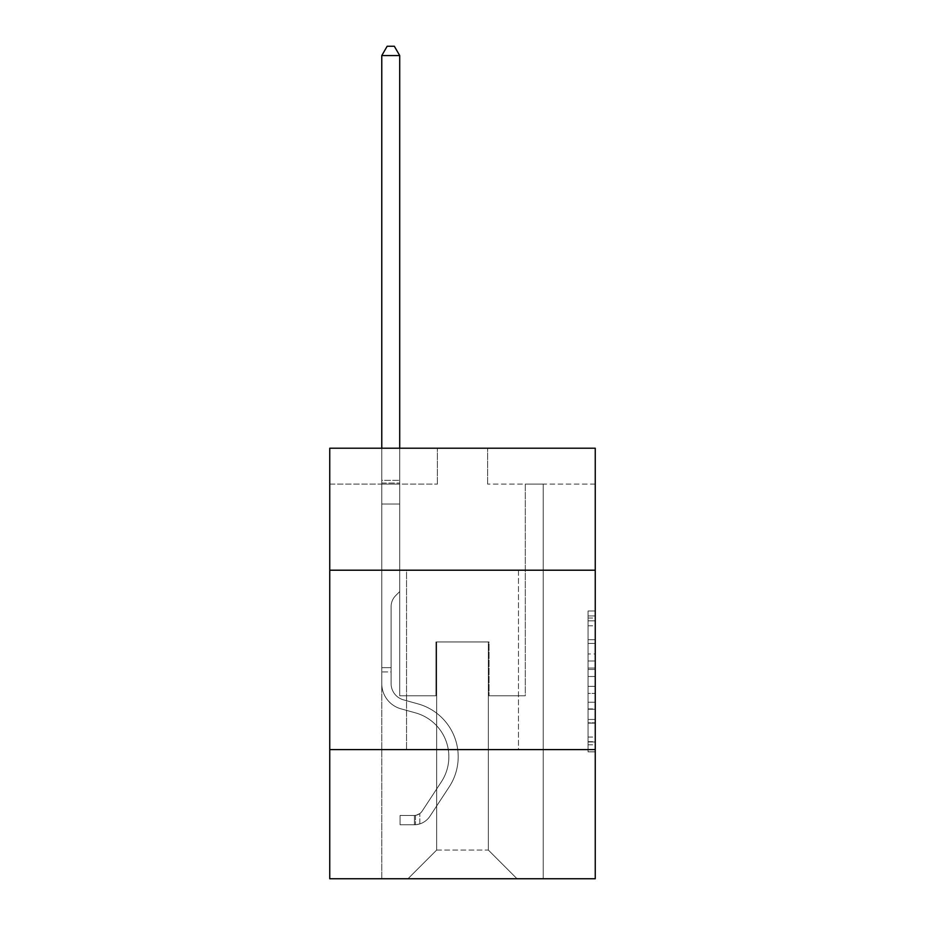 <?xml version="1.0" encoding="UTF-8"?>
<svg xmlns="http://www.w3.org/2000/svg" width="925" height="925" viewBox="0 0 925 925"><rect width="100%" height="100%" fill="white"/><g stroke="black" fill="none" stroke-linecap="round" stroke-linejoin="round"><path stroke-width="0.69" stroke-dasharray="4.62 3.47" d="M588.069 653.952L588.069 676.499L595.249 676.499L595.249 744.81L595.249 618.039L595.249 676.499L588.069 676.499L588.069 615.923L588.069 751.852L588.069 610.997L588.069 742L595.249 742L588.069 742L595.249 742L588.069 742L588.069 719.453L588.069 751.852L595.249 751.852L595.249 610.997L595.249 741.642L595.249 686.35L588.069 686.35L595.249 686.35L595.249 719.453L595.249 620.848L588.069 620.848L595.249 620.848L595.249 751.852L595.249 618.039L595.249 751.852L588.069 751.852L588.069 610.997L595.249 610.997L595.249 618.039L595.249 610.997L595.249 618.039L595.249 610.997L595.249 615.923L595.249 610.997L588.069 610.997L588.069 620.848L595.249 620.848L588.069 620.848L588.069 653.952L595.249 653.952M518.474 570.205L518.474 749.597L406.526 749.597L518.474 749.597L406.526 749.597L518.474 749.597L518.474 570.205L406.526 570.205L406.526 749.597L406.526 570.205L518.474 570.205M595.249 668.047L595.249 660.993L595.249 668.047L588.069 668.047L588.069 639.695L588.069 723.153L588.069 702.202L595.249 702.202L588.069 702.202L588.069 751.852L595.249 751.852L588.069 751.852L595.249 751.852L588.069 751.852L588.069 610.997L595.249 610.997L588.069 610.997L595.249 610.997L588.069 610.997L588.069 668.047L595.249 668.047M595.249 749.597L595.249 878.75L329.751 878.75L329.751 749.597L595.249 749.597L595.249 448.22L487.614 448.22L595.249 448.22L595.249 484.099L595.249 448.22L329.751 448.22L437.386 448.22L329.751 448.22L329.751 484.099L437.386 484.099L329.751 484.099L329.751 448.22L329.751 570.205L595.249 570.205L329.751 570.205L329.751 749.597L595.249 749.597L329.751 749.597M381.771 878.75L543.229 878.75L543.229 484.099L525.284 484.099L543.229 484.099L525.284 484.099L543.229 484.099L525.284 484.099L543.229 484.099L525.284 484.099L543.229 484.099L525.284 484.099L543.229 484.099L525.284 484.099L543.229 484.099L525.284 484.099L543.229 484.099L525.284 484.099L543.229 484.099L525.284 484.099L543.229 484.099L525.284 484.099L543.229 484.099L543.229 878.75L543.229 484.099L543.229 878.75L543.229 484.099L543.229 878.75L543.229 484.099L543.229 878.75L543.229 484.099L543.229 878.75L543.229 484.099L543.229 878.75L543.229 484.099L543.229 878.75L543.229 484.099L543.229 878.75L543.229 484.099L543.229 878.75L543.229 484.099L543.229 878.75L381.771 878.75L407.971 878.75L381.771 878.75L407.971 878.75L381.771 878.75L407.971 878.75L381.771 878.75L407.971 878.75L381.771 878.75L407.971 878.75L381.771 878.75L407.971 878.75L381.771 878.75L407.971 878.75L381.771 878.75L407.971 878.75L381.771 878.75L407.971 878.75L381.771 878.75L381.771 484.099L399.716 484.099L381.771 484.099L399.716 484.099L381.771 484.099L399.716 484.099L381.771 484.099L399.716 484.099L381.771 484.099L399.716 484.099L381.771 484.099L399.716 484.099L381.771 484.099L399.716 484.099L381.771 484.099L399.716 484.099L381.771 484.099L399.716 484.099L381.771 484.099L399.716 484.099L381.771 484.099L381.771 878.75M595.249 484.099L487.614 484.099L595.249 484.099M436.669 850.052L436.669 641.962L436.669 850.052L436.669 641.962L488.331 641.962L488.331 850.052L436.669 850.052L407.971 878.75L436.669 850.052L436.669 641.962L436.669 850.052L436.669 641.962L435.953 641.962L435.953 695.773L399.716 695.773L399.716 484.099L399.716 695.773L399.716 484.099L399.716 695.773L399.716 484.099L399.716 695.773L399.716 484.099L399.716 695.773L399.716 484.099L399.716 695.773L399.716 484.099L399.716 695.773L399.716 484.099L399.716 695.773L399.716 484.099L399.716 695.773L399.716 484.099L399.716 695.773L399.716 484.099L399.716 695.773L435.953 695.773L399.716 695.773L435.953 695.773L399.716 695.773L435.953 695.773L399.716 695.773L435.953 695.773L399.716 695.773L435.953 695.773L399.716 695.773L435.953 695.773L399.716 695.773L435.953 695.773L399.716 695.773L435.953 695.773L399.716 695.773L435.953 695.773L399.716 695.773L435.953 695.773L435.953 641.962L435.953 695.773L435.953 641.962L435.953 695.773L435.953 641.962L435.953 695.773L435.953 641.962L435.953 695.773L435.953 641.962L435.953 695.773L435.953 641.962L435.953 695.773L435.953 641.962L435.953 695.773L435.953 641.962L435.953 695.773L435.953 641.962L435.953 695.773L435.953 641.962L436.669 641.962L435.953 641.962L436.669 641.962L435.953 641.962L436.669 641.962L435.953 641.962L436.669 641.962L435.953 641.962L436.669 641.962L435.953 641.962L436.669 641.962L435.953 641.962L436.669 641.962L435.953 641.962L436.669 641.962L435.953 641.962L436.669 641.962L435.953 641.962L436.669 641.962L436.669 850.052L407.971 878.75L436.669 850.052L436.669 641.962L436.669 850.052L407.971 878.75L436.669 850.052L436.669 641.962L436.669 850.052L407.971 878.75L436.669 850.052L436.669 641.962L436.669 850.052L407.971 878.75L436.669 850.052L436.669 641.962L436.669 850.052L407.971 878.75L436.669 850.052L436.669 641.962L436.669 850.052L407.971 878.75L436.669 850.052L436.669 641.962L436.669 850.052L407.971 878.75L436.669 850.052L436.669 641.962L436.669 850.052L407.971 878.75L436.669 850.052L407.971 878.75L436.669 850.052L488.331 850.052L488.331 641.962L488.331 850.052L517.029 878.75L488.331 850.052L488.331 641.962L488.331 850.052L517.029 878.75L488.331 850.052L488.331 641.962L488.331 850.052L517.029 878.75L488.331 850.052L488.331 641.962L488.331 850.052L517.029 878.75L488.331 850.052L488.331 641.962L488.331 850.052L517.029 878.75L488.331 850.052L488.331 641.962L488.331 850.052L517.029 878.75L488.331 850.052L488.331 641.962L488.331 850.052L517.029 878.75L488.331 850.052L488.331 641.962L488.331 850.052L517.029 878.75L488.331 850.052L488.331 641.962L488.331 850.052L517.029 878.75L488.331 850.052L488.331 641.962L488.331 850.052L517.029 878.75L488.331 850.052L488.331 641.962L436.669 641.962L436.669 850.052L407.971 878.75L436.669 850.052M489.047 641.962L488.331 641.962L489.047 641.962L488.331 641.962L489.047 641.962L488.331 641.962L489.047 641.962L488.331 641.962L489.047 641.962L488.331 641.962L489.047 641.962L488.331 641.962L489.047 641.962L488.331 641.962L489.047 641.962L488.331 641.962L489.047 641.962L488.331 641.962L489.047 641.962L488.331 641.962L489.047 641.962L489.047 695.773L489.047 641.962M517.029 878.75L488.331 850.052L517.029 878.75M487.614 484.099L487.614 448.22L487.614 484.099M437.386 484.099L437.386 448.22L437.386 484.099M525.284 484.099L525.284 695.773L489.047 695.773L525.284 695.773L489.047 695.773L525.284 695.773L489.047 695.773L525.284 695.773L489.047 695.773L525.284 695.773L489.047 695.773L525.284 695.773L489.047 695.773L525.284 695.773L489.047 695.773L525.284 695.773L489.047 695.773L525.284 695.773L489.047 695.773L525.284 695.773L489.047 695.773L525.284 695.773L525.284 484.099M595.249 570.205L329.751 570.205M588.069 676.499L595.249 676.499L588.069 676.499M588.069 615.923L588.069 610.997L588.069 615.923L595.249 615.923L588.069 615.923M588.069 722.807L588.069 693.403L588.069 722.807L595.249 722.807L588.069 722.807M588.069 693.403L588.069 686.35L595.249 686.35L588.069 686.35L588.069 693.403L595.249 693.403L588.069 693.403M588.069 639.695L588.069 620.848L588.069 639.695L595.249 639.695L588.069 639.695M588.069 610.997L595.249 610.997L588.069 610.997L588.069 618.039L588.069 610.997L595.249 610.997M588.069 751.852L595.249 751.852L588.069 751.852L588.069 744.81L588.069 751.852M381.771 671.955L381.771 55.581L381.771 504.044L381.771 55.581L399.716 55.581L399.716 480.364L399.716 55.581L381.771 55.581L387.159 46.25L394.328 46.25L387.159 46.25L381.771 55.581L381.771 504.044L381.771 55.581L399.716 55.581L394.328 46.25L399.716 55.581L399.716 504.044L381.771 504.044L381.771 55.581L387.159 46.25L394.328 46.25L387.159 46.25L381.771 55.581L381.771 504.044L381.771 55.581L399.716 55.581L381.771 55.581L387.159 46.25L394.328 46.25L399.716 55.581L394.328 46.25L387.159 46.25L381.771 55.581L381.771 504.044L381.771 55.581L399.716 55.581L399.716 480.364L399.716 55.581L381.771 55.581L387.159 46.25L394.328 46.25L399.716 55.581L394.328 46.25L387.159 46.25L381.771 55.581L381.771 504.044L399.716 504.044L399.716 591.584L395.669 595.631A15.586 15.586 0 0 0 391.102 606.661A15.586 15.586 0 0 1 395.669 595.631L399.716 591.584L399.716 480.364L399.716 504.044L381.771 504.044L381.771 683.587A26.189 26.189 0 0 0 400.93 708.816A26.189 26.189 0 0 1 381.771 683.587L381.771 504.044L399.716 504.044L399.716 591.584L395.669 595.631A15.586 15.586 0 0 0 391.102 606.661A15.586 15.586 0 0 1 395.669 595.631L399.716 591.584L399.716 55.581L399.716 504.044L381.771 504.044L381.771 683.587A26.189 26.189 0 0 0 400.93 708.816A26.189 26.189 0 0 1 381.771 683.587L381.771 504.044L399.716 504.044L399.716 591.584L395.669 595.631A15.586 15.586 0 0 0 391.102 606.661A15.586 15.586 0 0 1 395.669 595.631L399.716 591.584L399.716 55.581L381.771 55.581L399.716 55.581L394.328 46.25L399.716 55.581L399.716 504.044L381.771 504.044L381.771 683.587A26.189 26.189 0 0 0 400.93 708.816A26.189 26.189 0 0 1 381.771 683.587L381.771 504.044L399.716 504.044L399.716 591.584L395.669 595.631A15.586 15.586 0 0 0 391.102 606.661A15.586 15.586 0 0 1 395.669 595.631L399.716 591.584L399.716 55.581L381.771 55.581L387.159 46.25L394.328 46.25L387.159 46.25L381.771 55.581L381.771 480.364L381.771 55.581L399.716 55.581L394.328 46.25L399.716 55.581L399.716 504.044L381.771 504.044L381.771 683.587A26.189 26.189 0 0 0 400.93 708.816L415.533 712.886L400.93 708.816A26.189 26.189 0 0 1 381.771 683.587L381.771 504.044L399.716 504.044L399.716 591.584L395.669 595.631A15.586 15.586 0 0 0 391.102 606.661A15.586 15.586 0 0 1 395.669 595.631L399.716 591.584L399.716 55.581L381.771 55.581L387.159 46.25L394.328 46.25L387.159 46.25L381.771 55.581L381.771 483.047L381.771 55.581L399.716 55.581L394.328 46.25L399.716 55.581L399.716 504.044L381.771 504.044L381.771 683.587A26.189 26.189 0 0 0 400.93 708.816A26.189 26.189 0 0 1 381.771 683.587L381.771 504.044L399.716 504.044L399.716 591.584L395.669 595.631A15.586 15.586 0 0 0 391.102 606.661A15.586 15.586 0 0 1 395.669 595.631L399.716 591.584L399.716 55.581L381.771 55.581L387.159 46.25L394.328 46.25L387.159 46.25L381.771 55.581L381.771 683.587A26.189 26.189 0 0 0 400.93 708.816A26.189 26.189 0 0 1 381.771 683.587L381.771 504.044L399.716 504.044L399.716 591.584L395.669 595.631A15.586 15.586 0 0 0 391.102 606.661A15.586 15.586 0 0 1 395.669 595.631L399.716 591.584L399.716 504.044L381.771 504.044L381.771 683.587A26.189 26.189 0 0 0 400.93 708.816L415.533 712.886L400.93 708.816A26.189 26.189 0 0 1 381.771 683.587L381.771 504.044L399.716 504.044L399.716 483.047L399.716 591.584L395.669 595.631A15.586 15.586 0 0 0 391.102 606.661A15.586 15.586 0 0 1 395.669 595.631L399.716 591.584L399.716 504.044L381.771 504.044L381.771 683.587A26.189 26.189 0 0 0 400.93 708.816A26.189 26.189 0 0 1 381.771 683.587L381.771 504.044L399.716 504.044L399.716 480.364L399.716 591.584L395.669 595.631A15.586 15.586 0 0 0 391.102 606.661A15.586 15.586 0 0 1 395.669 595.631L399.716 591.584L399.716 504.044L381.771 504.044L381.771 683.587A26.189 26.189 0 0 0 400.93 708.816A26.189 26.189 0 0 1 381.771 683.587L381.771 504.044L399.716 504.044L399.716 55.581L394.328 46.25L399.716 55.581L399.716 591.584L395.669 595.631A15.586 15.586 0 0 0 391.102 606.661A15.586 15.586 0 0 1 395.669 595.631L399.716 591.584L399.716 504.044L381.771 504.044L381.771 683.587L381.771 671.955L391.102 671.955L391.102 667.642L381.771 667.642L391.102 667.642L391.102 683.587L391.102 606.661L391.102 683.587A16.858 16.858 0 0 0 403.439 699.832A16.858 16.858 0 0 1 391.102 683.587L391.102 606.661L391.102 683.587L391.102 667.642L381.771 667.642L391.102 667.642L391.102 683.587A16.858 16.858 0 0 0 403.439 699.832A16.858 16.858 0 0 1 391.102 683.587L391.102 606.661L391.102 683.587A16.858 16.858 0 0 0 403.439 699.832A16.858 16.858 0 0 1 391.102 683.587L391.102 606.661L391.102 683.587L391.102 667.642L381.771 667.642L391.102 667.642L391.102 683.587A16.858 16.858 0 0 0 403.439 699.832L418.042 703.902L403.439 699.832A16.858 16.858 0 0 1 391.102 683.587L391.102 606.661L391.102 683.587A16.858 16.858 0 0 0 403.439 699.832A16.858 16.858 0 0 1 391.102 683.587L391.102 606.661L391.102 683.587L391.102 667.642L381.771 667.642L391.102 667.642L391.102 683.587A16.858 16.858 0 0 0 403.439 699.832A16.858 16.858 0 0 1 391.102 683.587L391.102 606.661L391.102 683.587A16.858 16.858 0 0 0 403.439 699.832L418.042 703.902L403.439 699.832A16.858 16.858 0 0 1 391.102 683.587L391.102 606.661L391.102 683.587L391.102 667.642L381.771 667.642L391.102 667.642L391.102 683.587A16.858 16.858 0 0 0 403.439 699.832A16.858 16.858 0 0 1 391.102 683.587L391.102 606.661L391.102 683.587A16.858 16.858 0 0 0 403.439 699.832A16.858 16.858 0 0 1 391.102 683.587L391.102 606.661L391.102 683.587L391.102 671.955L381.771 671.955M414.423 824.788A19.02 19.02 0 0 0 429.963 816.208L449.203 786.886A54.887 54.887 0 0 0 418.042 703.902L403.439 699.832L418.042 703.902A54.887 54.887 0 0 1 449.203 786.886A54.887 54.887 0 0 0 418.042 703.902L403.439 699.832A16.858 16.858 0 0 1 391.102 683.587A16.858 16.858 0 0 0 403.439 699.832A16.858 16.858 0 0 1 391.102 683.587A16.858 16.858 0 0 0 403.439 699.832L418.042 703.902L403.439 699.832A16.858 16.858 0 0 1 391.102 683.587A16.858 16.858 0 0 0 403.439 699.832A16.858 16.858 0 0 1 391.102 683.587A16.858 16.858 0 0 0 403.439 699.832L418.042 703.902L403.439 699.832A16.858 16.858 0 0 1 391.102 683.587A16.858 16.858 0 0 0 403.439 699.832L418.042 703.902A54.887 54.887 0 0 1 449.203 786.886A54.887 54.887 0 0 0 418.042 703.902L403.439 699.832A16.858 16.858 0 0 1 391.102 683.587A16.858 16.858 0 0 0 403.439 699.832A16.858 16.858 0 0 1 391.102 683.587A16.858 16.858 0 0 0 403.439 699.832L418.042 703.902L403.439 699.832A16.858 16.858 0 0 1 391.102 683.587A16.858 16.858 0 0 0 403.439 699.832L418.042 703.902L403.439 699.832A16.858 16.858 0 0 1 391.102 683.587A16.858 16.858 0 0 0 403.439 699.832A16.858 16.858 0 0 1 391.102 683.587A16.858 16.858 0 0 0 403.439 699.832L418.042 703.902A54.887 54.887 0 0 1 449.203 786.886L429.963 816.208L449.203 786.886A54.887 54.887 0 0 0 418.042 703.902L403.439 699.832A16.858 16.858 0 0 1 391.102 683.587A16.858 16.858 0 0 0 403.439 699.832L418.042 703.902A54.887 54.887 0 0 1 449.203 786.886A54.887 54.887 0 0 0 418.042 703.902L403.439 699.832L418.042 703.902A54.887 54.887 0 0 1 449.203 786.886A54.887 54.887 0 0 0 418.042 703.902L403.439 699.832L418.042 703.902A54.887 54.887 0 0 1 449.203 786.886L429.963 816.208L449.203 786.886A54.887 54.887 0 0 0 418.042 703.902L403.439 699.832L418.042 703.902A54.887 54.887 0 0 1 449.203 786.886A54.887 54.887 0 0 0 418.042 703.902L403.439 699.832L418.042 703.902A54.887 54.887 0 0 1 449.203 786.886A54.887 54.887 0 0 0 418.042 703.902L403.439 699.832L418.042 703.902A54.887 54.887 0 0 1 449.203 786.886L429.963 816.208A19.02 19.02 0 0 1 419.811 823.897A19.02 19.02 0 0 0 429.963 816.208L449.203 786.886A54.887 54.887 0 0 0 418.042 703.902L403.439 699.832L418.042 703.902A54.887 54.887 0 0 1 449.203 786.886A54.887 54.887 0 0 0 418.042 703.902A54.887 54.887 0 0 1 449.203 786.886L429.963 816.208L449.203 786.886A54.887 54.887 0 0 0 418.042 703.902A54.887 54.887 0 0 1 449.203 786.886A54.887 54.887 0 0 0 418.042 703.902A54.887 54.887 0 0 1 449.203 786.886L429.963 816.208L449.203 786.886A54.887 54.887 0 0 0 418.042 703.902A54.887 54.887 0 0 1 449.203 786.886L429.963 816.208A19.02 19.02 0 0 1 419.811 823.897C414.273 825.077 414.273 825.077 419.811 823.897C414.273 825.077 414.273 825.077 419.811 823.897A19.02 19.02 0 0 0 429.963 816.208L449.203 786.886A54.887 54.887 0 0 0 418.042 703.902A54.887 54.887 0 0 1 449.203 786.886A54.887 54.887 0 0 0 418.042 703.902A54.887 54.887 0 0 1 449.203 786.886L429.963 816.208L449.203 786.886A54.887 54.887 0 0 0 418.042 703.902A54.887 54.887 0 0 1 449.203 786.886L429.963 816.208L449.203 786.886A54.887 54.887 0 0 0 418.042 703.902A54.887 54.887 0 0 1 449.203 786.886A54.887 54.887 0 0 0 418.042 703.902A54.887 54.887 0 0 1 449.203 786.886L429.963 816.208A19.02 19.02 0 0 1 419.811 823.897C414.273 825.077 414.273 825.077 419.811 823.897C414.273 825.077 414.273 825.077 419.811 823.897A19.02 19.02 0 0 0 429.963 816.208L449.203 786.886A54.887 54.887 0 0 0 418.042 703.902A54.887 54.887 0 0 1 449.203 786.886L429.963 816.208A19.02 19.02 0 0 1 419.811 823.897C414.273 825.077 414.273 825.077 419.811 823.897C414.273 825.077 414.273 825.077 419.811 823.897A19.02 19.02 0 0 0 429.963 816.208L449.203 786.886L429.963 816.208A19.02 19.02 0 0 1 419.811 823.897C414.273 825.077 414.273 825.077 419.811 823.897C414.273 825.077 414.273 825.077 419.811 823.897A19.02 19.02 0 0 0 429.963 816.208L449.203 786.886L429.963 816.208A19.02 19.02 0 0 1 419.811 823.897C414.273 825.077 414.273 825.077 419.811 823.897C414.273 825.077 414.273 825.077 419.811 823.897A19.02 19.02 0 0 0 429.963 816.208L449.203 786.886L429.963 816.208A19.02 19.02 0 0 1 419.811 823.897C414.273 825.077 414.273 825.077 419.811 823.897C414.273 825.077 414.273 825.077 419.811 823.897A19.02 19.02 0 0 0 429.963 816.208L449.203 786.886L429.963 816.208A19.02 19.02 0 0 1 419.811 823.897C414.273 825.077 414.273 825.077 419.811 823.897C414.273 825.077 414.273 825.077 419.811 823.897A19.02 19.02 0 0 0 429.963 816.208L449.203 786.886L429.963 816.208A19.02 19.02 0 0 1 419.811 823.897C414.273 825.077 414.273 825.077 419.811 823.897C414.273 825.077 414.273 825.077 419.811 823.897A19.02 19.02 0 0 0 429.963 816.208L449.203 786.886L429.963 816.208A19.02 19.02 0 0 1 419.811 823.897C414.273 825.077 414.273 825.077 419.811 823.897C414.273 825.077 414.273 825.077 419.811 823.897A19.02 19.02 0 0 0 429.963 816.208A19.02 19.02 0 0 1 414.423 824.788L414.423 815.457A9.689 9.689 0 0 0 422.17 811.086L441.398 781.775A45.568 45.568 0 0 0 415.533 712.886A45.568 45.568 0 0 1 441.398 781.775A45.568 45.568 0 0 0 415.533 712.886L400.93 708.816A26.189 26.189 0 0 1 381.771 683.587A26.189 26.189 0 0 0 400.93 708.816A26.189 26.189 0 0 1 381.771 683.587A26.189 26.189 0 0 0 400.93 708.816L415.533 712.886L400.93 708.816A26.189 26.189 0 0 1 381.771 683.587A26.189 26.189 0 0 0 400.93 708.816A26.189 26.189 0 0 1 381.771 683.587A26.189 26.189 0 0 0 400.93 708.816L415.533 712.886A45.568 45.568 0 0 1 441.398 781.775A45.568 45.568 0 0 0 415.533 712.886L400.93 708.816A26.189 26.189 0 0 1 381.771 683.587A26.189 26.189 0 0 0 400.93 708.816L415.533 712.886L400.93 708.816A26.189 26.189 0 0 1 381.771 683.587A26.189 26.189 0 0 0 400.93 708.816A26.189 26.189 0 0 1 381.771 683.587A26.189 26.189 0 0 0 400.93 708.816L415.533 712.886L400.93 708.816A26.189 26.189 0 0 1 381.771 683.587A26.189 26.189 0 0 0 400.93 708.816L415.533 712.886A45.568 45.568 0 0 1 441.398 781.775L422.17 811.086L441.398 781.775A45.568 45.568 0 0 0 415.533 712.886L400.93 708.816A26.189 26.189 0 0 1 381.771 683.587A26.189 26.189 0 0 0 400.93 708.816A26.189 26.189 0 0 1 381.771 683.587A26.189 26.189 0 0 0 400.93 708.816L415.533 712.886L400.93 708.816A26.189 26.189 0 0 1 381.771 683.587A26.189 26.189 0 0 0 400.93 708.816L415.533 712.886A45.568 45.568 0 0 1 441.398 781.775A45.568 45.568 0 0 0 415.533 712.886L400.93 708.816L415.533 712.886A45.568 45.568 0 0 1 441.398 781.775A45.568 45.568 0 0 0 415.533 712.886L400.93 708.816L415.533 712.886A45.568 45.568 0 0 1 441.398 781.775L422.17 811.086L441.398 781.775A45.568 45.568 0 0 0 415.533 712.886L400.93 708.816L415.533 712.886A45.568 45.568 0 0 1 441.398 781.775A45.568 45.568 0 0 0 415.533 712.886L400.93 708.816L415.533 712.886A45.568 45.568 0 0 1 441.398 781.775A45.568 45.568 0 0 0 415.533 712.886L400.93 708.816L415.533 712.886A45.568 45.568 0 0 1 441.398 781.775L422.17 811.086A9.689 9.689 0 0 1 419.811 813.584C414.365 816.081 414.365 816.081 419.811 813.584C414.365 816.081 414.365 816.081 419.811 813.584A9.689 9.689 0 0 0 422.17 811.086L441.398 781.775A45.568 45.568 0 0 0 415.533 712.886L400.93 708.816L415.533 712.886A45.568 45.568 0 0 1 441.398 781.775A45.568 45.568 0 0 0 415.533 712.886A45.568 45.568 0 0 1 441.398 781.775L422.17 811.086L441.398 781.775A45.568 45.568 0 0 0 415.533 712.886A45.568 45.568 0 0 1 441.398 781.775A45.568 45.568 0 0 0 415.533 712.886A45.568 45.568 0 0 1 441.398 781.775L422.17 811.086L441.398 781.775A45.568 45.568 0 0 0 415.533 712.886A45.568 45.568 0 0 1 441.398 781.775L422.17 811.086A9.689 9.689 0 0 1 419.811 813.584C414.365 816.081 414.365 816.081 419.811 813.584C414.365 816.081 414.365 816.081 419.811 813.584A9.689 9.689 0 0 0 422.17 811.086L441.398 781.775A45.568 45.568 0 0 0 415.533 712.886A45.568 45.568 0 0 1 441.398 781.775A45.568 45.568 0 0 0 415.533 712.886A45.568 45.568 0 0 1 441.398 781.775L422.17 811.086L441.398 781.775A45.568 45.568 0 0 0 415.533 712.886A45.568 45.568 0 0 1 441.398 781.775L422.17 811.086L441.398 781.775A45.568 45.568 0 0 0 415.533 712.886A45.568 45.568 0 0 1 441.398 781.775A45.568 45.568 0 0 0 415.533 712.886A45.568 45.568 0 0 1 441.398 781.775L422.17 811.086A9.689 9.689 0 0 1 419.811 813.584C414.365 816.081 414.365 816.081 419.811 813.584C414.365 816.081 414.365 816.081 419.811 813.584A9.689 9.689 0 0 0 422.17 811.086L441.398 781.775A45.568 45.568 0 0 0 415.533 712.886A45.568 45.568 0 0 1 441.398 781.775L422.17 811.086A9.689 9.689 0 0 1 419.811 813.584C414.365 816.081 414.365 816.081 419.811 813.584C414.365 816.081 414.365 816.081 419.811 813.584A9.689 9.689 0 0 0 422.17 811.086L441.398 781.775L422.17 811.086A9.689 9.689 0 0 1 419.811 813.584C414.365 816.081 414.365 816.081 419.811 813.584C414.365 816.081 414.365 816.081 419.811 813.584A9.689 9.689 0 0 0 422.17 811.086L441.398 781.775L422.17 811.086A9.689 9.689 0 0 1 419.811 813.584C414.365 816.081 414.365 816.081 419.811 813.584C414.365 816.081 414.365 816.081 419.811 813.584A9.689 9.689 0 0 0 422.17 811.086L441.398 781.775L422.17 811.086A9.689 9.689 0 0 1 419.811 813.584C414.365 816.081 414.365 816.081 419.811 813.584C414.365 816.081 414.365 816.081 419.811 813.584A9.689 9.689 0 0 0 422.17 811.086L441.398 781.775L422.17 811.086A9.689 9.689 0 0 1 419.811 813.584C414.365 816.081 414.365 816.081 419.811 813.584C414.365 816.081 414.365 816.081 419.811 813.584A9.689 9.689 0 0 0 422.17 811.086L441.398 781.775L422.17 811.086A9.689 9.689 0 0 1 419.811 813.584C414.365 816.081 414.365 816.081 419.811 813.584C414.365 816.081 414.365 816.081 419.811 813.584A9.689 9.689 0 0 0 422.17 811.086L441.398 781.775L422.17 811.086A9.689 9.689 0 0 1 419.811 813.584C414.365 816.081 414.365 816.081 419.811 813.584C414.365 816.081 414.365 816.081 419.811 813.584A9.689 9.689 0 0 0 422.17 811.086A9.689 9.689 0 0 1 414.423 815.457L414.423 824.788L400.074 824.788L414.423 824.788A19.02 19.02 0 0 0 429.963 816.208A19.02 19.02 0 0 1 414.423 824.788L414.423 815.457L400.074 815.457L414.423 815.457A9.689 9.689 0 0 0 422.17 811.086A9.689 9.689 0 0 1 414.423 815.457L414.423 824.788L400.074 824.788L400.074 815.457L400.074 824.788L414.423 824.788A19.02 19.02 0 0 0 429.963 816.208A19.02 19.02 0 0 1 414.423 824.788L414.423 815.457L400.074 815.457L414.423 815.457A9.689 9.689 0 0 0 422.17 811.086A9.689 9.689 0 0 1 414.423 815.457L414.423 824.788L400.074 824.788L400.074 815.457L400.074 824.788L414.423 824.788A19.02 19.02 0 0 0 429.963 816.208A19.02 19.02 0 0 1 414.423 824.788L414.423 815.457L400.074 815.457L414.423 815.457A9.689 9.689 0 0 0 422.17 811.086A9.689 9.689 0 0 1 414.423 815.457L414.423 824.788L400.074 824.788L400.074 815.457L400.074 824.788L414.423 824.788A19.02 19.02 0 0 0 429.963 816.208A19.02 19.02 0 0 1 414.423 824.788L414.423 815.457L400.074 815.457L414.423 815.457A9.689 9.689 0 0 0 422.17 811.086A9.689 9.689 0 0 1 414.423 815.457L414.423 824.788L400.074 824.788L400.074 815.457L400.074 824.788L414.423 824.788A19.02 19.02 0 0 0 429.963 816.208A19.02 19.02 0 0 1 414.423 824.788L414.423 815.457L400.074 815.457L414.423 815.457A9.689 9.689 0 0 0 422.17 811.086A9.689 9.689 0 0 1 414.423 815.457L414.423 824.788L400.074 824.788L400.074 815.457L400.074 824.788L414.423 824.788A19.02 19.02 0 0 0 429.963 816.208A19.02 19.02 0 0 1 414.423 824.788L414.423 815.457L400.074 815.457L414.423 815.457A9.689 9.689 0 0 0 422.17 811.086A9.689 9.689 0 0 1 414.423 815.457L414.423 824.788L400.074 824.788L400.074 815.457L400.074 824.788L414.423 824.788A19.02 19.02 0 0 0 429.963 816.208A19.02 19.02 0 0 1 414.423 824.788L414.423 815.457L400.074 815.457L414.423 815.457A9.689 9.689 0 0 0 422.17 811.086A9.689 9.689 0 0 1 414.423 815.457L414.423 824.788L400.074 824.788L400.074 815.457L400.074 824.788L414.423 824.788A19.02 19.02 0 0 0 429.963 816.208A19.02 19.02 0 0 1 414.423 824.788L414.423 815.457L400.074 815.457L414.423 815.457A9.689 9.689 0 0 0 422.17 811.086A9.689 9.689 0 0 1 414.423 815.457L414.423 824.788L400.074 824.788L400.074 815.457L400.074 824.788L414.423 824.788A19.02 19.02 0 0 0 429.963 816.208A19.02 19.02 0 0 1 414.423 824.788L414.423 815.457L400.074 815.457L414.423 815.457A9.689 9.689 0 0 0 422.17 811.086A9.689 9.689 0 0 1 414.423 815.457L414.423 824.788L400.074 824.788L400.074 815.457L400.074 824.788L414.423 824.788M381.771 448.22L381.771 55.581L399.716 55.581L381.771 55.581L387.159 46.25L394.328 46.25L387.159 46.25L381.771 55.581L381.771 480.364L381.771 55.581L399.716 55.581L394.328 46.25L399.716 55.581L399.716 480.364L399.716 55.581L381.771 55.581L387.159 46.25L394.328 46.25L387.159 46.25L381.771 55.581L399.716 55.581L394.328 46.25L399.716 55.581L399.716 448.22M400.074 815.457L414.065 815.457L400.074 815.457L400.074 824.788L400.074 815.457M381.771 480.364L381.771 483.047L381.771 480.364L399.716 480.364L381.771 480.364M419.811 823.897C414.273 825.077 414.273 825.077 419.811 823.897C414.273 825.077 414.273 825.077 419.811 823.897L419.811 813.584L419.811 823.897M399.716 55.581L394.328 46.25L387.159 46.25L381.771 55.581M588.069 719.453L595.249 719.453L588.069 719.453M588.069 708.897L595.249 708.897M588.069 643.395L595.249 643.395L588.069 643.395M588.069 618.039L595.249 618.039M588.069 744.81L595.249 744.81M588.069 737.063L595.249 737.063M588.069 625.786L595.249 625.786M588.069 669.446L595.249 669.446L588.069 669.446M588.069 709.244L595.249 709.244L588.069 709.244M588.069 723.153L595.249 723.153L588.069 723.153M588.069 660.993L595.249 660.993L588.069 660.993M381.771 483.047L399.716 483.047L381.771 483.047M588.069 741.642L595.249 741.642M588.069 742L595.249 742M588.069 620.848L595.249 620.848M415.498 815.353L415.498 824.742L415.498 815.353"/><path stroke-width="1.39" d="M595.249 570.205L595.249 448.22L329.751 448.22L329.751 570.205L595.249 570.205L595.249 878.75L329.751 878.75L329.751 570.205M595.249 749.597L329.751 749.597M399.716 448.22L399.716 55.581L381.771 55.581L381.771 448.22M381.771 55.581L387.159 46.25L394.328 46.25L399.716 55.581"/></g></svg>
